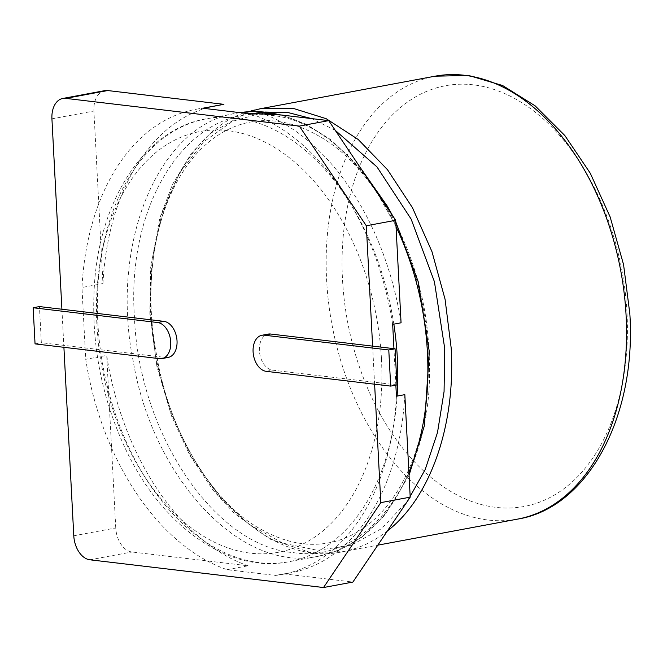 <?xml version="1.0" encoding="UTF-8"?>
<svg xmlns="http://www.w3.org/2000/svg" width="663" height="663" viewBox="0 0 663 663"><rect width="100%" height="100%" fill="white"/><g stroke="black" fill="none" stroke-linecap="round" stroke-linejoin="round"><path stroke-width="0.5" stroke-dasharray="3.31 2.49" d="M381.449 358.733A214.008 139.553 -100.6 0 0 158.482 150.443A214.008 139.553 -100.6 0 0 177.659 516.353A214.008 139.553 -100.6 0 0 381.449 358.733M428.895 351.415C425.174 236.293 349.086 121.437 270.297 115.271C191.309 102.856 126.26 199.381 134.407 316.45C138.509 433.038 214.547 546.312 293.22 552.611C372.341 565.199 437.273 467.075 428.895 351.415M396.433 396.209A236.534 154.247 79.4 0 1 282.537 574.373A236.534 154.247 79.4 0 1 275.476 575.426L227.102 569.683A236.534 154.247 79.4 0 1 85.726 359.321L81.955 287.477A236.534 154.247 79.4 0 1 195.858 109.312A236.534 154.247 79.4 0 1 202.919 108.251M395.852 385.137L393.946 348.663M251.294 113.995A236.534 154.247 79.4 0 1 392.67 324.364M335.221 130.304L311.56 118.594M265.109 112.055L232.415 121.329L203.317 142.139L179.408 173.333L161.996 213.188L152.034 259.515L150.062 309.762L156.195 361.186L170.093 410.944L190.994 456.31L217.754 494.797L248.915 524.276L282.761 543.13L317.436 550.298L351.042 545.359L381.697 528.568L407.695 500.863M404.828 394.642A236.534 154.247 -100.6 0 1 290.933 572.807A236.534 154.247 -100.6 0 1 283.872 573.868L275.476 575.426M372.623 346.127L374.612 384.2M283.872 573.868L352.898 582.056M73.784 535.787L115.752 527.963A22.525 14.694 -100.6 0 0 131.896 551.981L248.086 565.779L227.102 569.683M401.065 322.798A236.534 154.247 -100.6 0 0 259.689 112.437M248.086 565.779A236.534 154.247 79.4 0 1 106.71 355.409L85.726 359.321M63.905 347.313L61.908 309.24M115.752 527.963L106.71 355.409M104.746 90.64A22.525 14.694 -100.6 0 0 93.906 111.011L102.947 283.565L81.955 287.477M102.947 283.565A236.534 154.247 79.4 0 1 204.676 108.467M209.881 106.958A236.534 154.247 79.4 0 1 216.842 105.4A236.534 154.247 79.4 0 1 223.903 104.34M396.971 384.93L272.501 370.153A18.307 11.934 79.4 0 1 259.548 352.459A18.307 11.934 79.4 0 1 268.2 334.094M168.22 357.415A18.307 11.934 79.4 0 1 165.816 357.49L41.338 342.713L39.449 306.571M35.048 343.882L41.338 342.713M396.018 226.522L376.103 191.143M374.562 188.856C346.989 148.984 315.315 124.296 279.562 114.79M239.84 112.635L236.418 113.207C158.639 124.586 109.279 243.603 133.263 361.501C153.294 480.111 242.194 573.536 318.969 556.124C358.393 547.837 388.377 519.941 408.905 472.437M393.839 324.149A225.271 146.896 -100.6 0 0 206.317 118.818A225.271 146.896 -100.6 0 0 103.179 367.194A225.271 146.896 -100.6 0 0 288.869 561.735A225.271 146.896 -100.6 0 0 397.104 396.084M89.919 559.804L131.896 551.981M51.929 118.834L93.906 111.011M260.161 108.782C182.383 120.16 133.023 239.177 157.007 357.075C177.038 475.686 265.938 569.111 342.713 551.699C358.782 548.674 373.675 541.754 387.407 530.93M435.077 76.187A225.271 146.896 -100.6 0 0 420.309 80.173A225.271 146.896 -100.6 0 0 326.61 279.869A225.271 146.896 -100.6 0 0 442.544 504.444A225.271 146.896 -100.6 0 0 517.621 519.104M159.518 358.658L165.816 357.49M266.203 371.33L272.501 370.153M626.999 312.969A214.008 139.553 -100.6 0 0 429.317 90.301A214.008 139.553 -100.6 0 0 342.489 279.189A214.008 139.553 -100.6 0 0 450.326 491.192A214.008 139.553 -100.6 0 0 626.999 312.969M239.807 112.635L206.317 118.818C145.736 128.862 99.077 198.792 94.279 287.137C91.196 342.854 101.257 396.035 124.462 446.68C160.927 526.455 229.141 574.083 288.869 561.735L318.969 556.124L339.978 549.743L361.799 537.204L384.93 515.068L409.054 475.272M395.778 221.931L392.554 215.616M360.639 168.129L330.912 139.769L306.008 124.18L281.825 115.064M428.058 350.818C424.477 259.739 375.962 167.449 318.754 135.99C295.027 122.531 272.228 117.89 250.332 122.075C238.067 124.346 226.398 129.343 215.326 137.067C203.698 145.18 193.231 156.236 183.924 170.225C163.106 202.174 152.034 242.774 150.683 292.018C147.319 390.134 199.165 497.01 262.084 529.894C285.107 542.541 307.251 546.867 328.508 542.889C340.765 540.66 352.426 535.721 363.506 528.055C377.28 518.524 389.363 504.957 399.764 487.346C420.881 450.467 430.312 404.952 428.058 350.818M290.933 572.807L282.537 574.373M216.842 105.4L195.858 109.312M248.434 111.724L209.831 133.719L191.416 153.327L172.43 184.513L159.808 218.119L150.675 267.545L149.846 313.856L156.949 366.714L171.634 416.273L189.751 455.15L213.138 490.288L234.354 513.386L269.874 539.069L310.176 552.403L342.713 551.699L377.802 545.16"/><path stroke-width="0.99" d="M374.612 384.2L380.819 502.629L410.206 497.151L404.828 394.642L396.433 396.209L395.852 385.137M393.946 348.663L392.67 324.364L401.065 322.798L395.695 220.29L366.316 225.768L372.623 346.127L395.082 348.796L396.971 384.93L390.681 386.106L266.203 371.33A18.307 11.934 79.4 0 1 253.249 353.636A18.307 11.934 79.4 0 1 261.91 335.271A18.307 11.934 79.4 0 1 264.313 335.196L388.783 349.973L395.082 348.796M62.778 98.464A22.525 14.694 -100.6 0 1 65.736 98.373L299.336 126.103L328.715 120.625L259.689 112.437L251.294 113.995L202.919 108.251L223.903 104.34L107.713 90.549A22.525 14.694 -100.6 0 0 104.746 90.64L62.778 98.464A22.525 14.694 -100.6 0 0 51.929 118.834L61.908 309.24L163.918 321.356A18.307 11.934 79.4 0 1 176.872 339.05A18.307 11.934 79.4 0 1 168.22 357.415L161.921 358.584A18.307 11.934 79.4 0 1 159.518 358.658L35.048 343.882L33.15 307.748L39.449 306.571L61.908 309.24M407.695 500.863L425.223 469.47L437.505 432.5L444.069 391.568L444.724 348.465L434.414 281.709L411.135 219.097L376.974 166.902L335.221 130.304M311.56 118.594L288.214 112.594L265.109 112.055M380.819 502.629L323.519 587.534L89.919 559.804A22.525 14.694 -100.6 0 1 73.784 535.787L63.905 347.313M323.519 587.534L352.898 582.056L410.206 497.151M204.676 108.467A236.534 154.247 79.4 0 1 209.881 106.958M261.91 335.271L268.2 334.094A18.307 11.934 79.4 0 1 270.612 334.019L372.623 346.127M299.336 126.103L366.316 225.768M328.715 120.625L395.695 220.29M33.15 307.748L157.62 322.525A18.307 11.934 79.4 0 1 170.582 340.218A18.307 11.934 79.4 0 1 161.921 358.584M388.783 349.973L390.681 386.106M408.905 472.437C423.45 436.743 429.624 396.747 427.436 352.443C424.983 308.113 414.508 266.136 396.018 226.522M376.103 191.143L374.562 188.856M279.562 114.79C266.095 111.425 252.86 110.704 239.84 112.635M397.104 396.084A225.271 146.896 -100.6 0 0 397.336 358.053A225.271 146.896 -100.6 0 0 393.839 324.149M65.736 98.373L107.713 90.549M387.407 530.93C430.801 497.548 455.738 424.477 451.18 348.017L445.064 299.237L431.961 251.633L412.444 207.685L387.449 169.645L358.202 139.479L326.171 118.685L292.947 108.293L260.161 108.782L248.434 111.724M626.087 315.422A225.271 146.896 -100.6 0 0 435.077 76.187L468.658 75.466L502.571 85.502L535.149 105.856L564.851 135.559L590.252 173.2L610.142 216.934L623.568 264.636L629.85 313.939C636.613 417.607 587.037 508.173 517.621 519.104A225.271 146.896 -100.6 0 0 626.087 315.422M157.62 322.525L163.918 321.356M264.313 335.196L270.612 334.019M409.054 475.272L424.403 425.687L429.317 351.705L418.154 281.493L395.778 221.931M392.554 215.616L387.391 206.259L360.639 168.129M281.825 115.064L239.807 112.635M377.802 545.16L517.621 519.104M260.161 108.782L435.077 76.187"/></g></svg>
